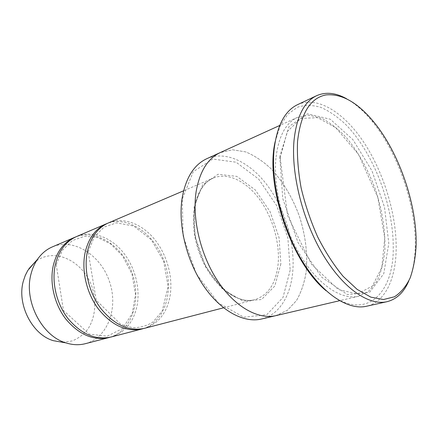 <?xml version="1.0" encoding="UTF-8"?>
<svg xmlns="http://www.w3.org/2000/svg" width="438" height="438" viewBox="0 0 438 438"><rect width="100%" height="100%" fill="white"/><g stroke="black" fill="none" stroke-linecap="round" stroke-linejoin="round"><path stroke-width="0.33" stroke-dasharray="2.19 1.64" d="M76.661 236.504C91.515 230.24 109.681 236.608 122.049 251.034C134.417 265.516 140.428 286.945 137.149 305.193C133.776 321.957 125.054 332.573 110.984 337.03M143.231 328.631C165.23 321.886 174.313 290.295 164.644 262.586C155.348 234.752 128.843 215.31 107.315 223.429M290.186 270.098L282.986 297.49L266.769 314.692L243.78 317.227L218.316 302.921L196.208 273.662L183.1 235.94L182.241 199.055L193.262 171.696L212.78 159.065L236.082 162.213L258.628 179.054L276.767 205.772L287.859 237.779L290.186 270.098M196.142 191.603C191.899 218.71 200.566 255.162 217.779 281.114C235.003 307.098 258.349 319.866 275.978 315.623L287.366 310.312L296.422 300.649C301.202 292.332 304.476 282.614 306.25 271.494C307.766 253.799 305.51 235.48 299.499 216.553C292.852 198.239 283.085 181.682 271.242 168.948C263.035 161.233 254.5 155.545 245.636 151.887L232.562 149.78L220.303 152.544C207.76 158.414 199.706 171.433 196.142 191.603M275.628 315.705L287.372 310.318L296.422 300.654C301.202 292.338 304.476 282.614 306.255 271.494C307.766 253.799 305.51 235.48 299.499 216.553C292.858 198.239 283.085 181.682 271.242 168.942C263.035 161.233 254.5 155.545 245.636 151.887L232.562 149.774L219.975 152.692M206.774 158.709C225.948 150.201 250.279 162.35 267.602 185.707C284.935 209.189 294.884 242.351 292.847 270.427C291.089 295.103 279.515 314.856 261.502 319.017M275.945 158.129C273.06 187.278 283.172 227.514 301.048 256.531C318.941 285.598 341.985 300.287 358.514 296.269L369.059 290.909L377.129 280.785C381.208 271.982 383.803 261.639 384.903 249.753C385.418 230.804 382.374 211.061 375.766 190.514C368.604 170.585 358.591 152.364 346.77 138.058C338.629 129.325 330.252 122.722 321.64 118.255L309.064 115.178L297.446 117.384C285.658 122.903 278.491 136.481 275.945 158.129M108.41 222.931C123.275 216.679 141.589 223.648 154.192 238.863C166.79 254.133 173.136 276.498 170.147 295.464C167.037 312.891 158.457 323.852 144.403 328.352M109.916 337.287C131.991 330.668 141.627 300.172 132.353 273.613C123.45 246.928 97.176 228.691 75.664 236.947M85.41 343.671C108.082 337.747 118.594 307.575 109.434 281.437C100.696 255.151 73.929 237.708 52.368 246.884M62.53 342.286L72.221 340.928C78.254 338.47 83.401 334.637 87.66 329.425C95.265 318.087 96.847 302.072 92.139 287.339C83.587 261.07 53.994 246.49 35.106 261.968M275.179 141.622L280.265 125.629L287.969 114.028L297.725 107.151C305.034 104.879 312.781 104.967 320.972 107.419C329.223 111.099 337.359 116.678 345.368 124.151C373.176 152.221 393.313 204.404 393.231 246.895C394.222 295.064 363.901 323.775 326.075 290.712M297.61 104.633C317.676 95.566 344.186 112.686 363.841 142.339C383.513 172.183 396.149 212.917 396.193 247.256C396.242 277.687 385.593 302.045 366.442 306.261M408.78 281.004C412.722 271.675 414.874 260.539 415.229 247.59C416.516 206.309 398.35 153.097 372.086 121.216C363.89 111.197 355.377 103.697 346.551 98.725M280.851 263.955L274.807 286.019L261.508 299.532L242.981 301.098L222.739 289.332L205.312 265.992L194.948 236.148L194.1 206.862L202.619 184.82L218.053 174.264L236.788 176.383L255.14 189.78L270 211.477L279.066 237.626L280.851 263.955M279.794 156.519L282.773 198.578L297.988 242.493L321.547 277.09L347.301 294.517L369.349 292.562L383.748 273.805L388.802 243.369L384.504 207.119L371.944 170.771L352.984 139.744L330.301 119.224L307.503 113.803L289.107 126.407L279.794 156.519M278.157 263.621C276.186 283.123 268.428 295.135 254.883 299.658C236.087 305.067 209.627 283.523 198.633 250.985C187.431 218.518 195.2 185.29 213.377 178.074C227.793 172.035 246.167 181.173 259.329 199.038C272.491 216.98 279.942 242.395 278.157 263.621M280.194 157.866L287.273 131.646L300.714 118.419L317.599 117.68L335.771 127.71L358.448 154.286L377.77 197.297L384.756 237.965L381.772 267.618L372.393 286.003L357.457 294.007L338.289 289.502L311.456 264.202L287.569 215.589L280.194 157.866M297.446 117.384L279.729 125.46M358.514 296.269L339.554 300.714M223.555 307.794L254.883 299.658C236.805 304.974 210.388 283.561 199.295 250.755C188.017 218.02 195.819 184.924 213.377 178.074L183.615 190.793M56.228 264.525L62.388 250.295L72.292 240.582L84.605 236.257L97.888 237.516L110.715 243.982L122.52 255.803L132.024 274.111L135.473 294.429L132.26 313.559L122.372 328.653L107.179 336.181L89.253 334.128L63.466 310.471L56.228 264.525M88.164 251.839L94.208 237.018L104.113 227.065L116.497 222.849L133.765 226.052L151.334 239.761L163.642 261.048L168.143 286.529L162.241 310.969L153.223 321.799C147.059 325.845 140.149 327.805 132.49 327.69L120.8 324.355L96.245 300.227L88.164 251.839M373.724 121.912L372.086 121.216M416.1 246.041L415.229 247.59"/><path stroke-width="0.66" d="M142.071 328.954L110.984 337.03C95.5 340.315 81.145 334.123 67.923 318.464C56.157 303.216 51.235 281.103 55.566 263.638C59.207 250.18 66.242 241.135 76.661 236.504L106.199 223.878C95.769 228.516 88.804 237.823 85.295 251.784C81.15 269.918 86.406 293.066 98.484 309.118C112.035 325.609 126.566 332.218 142.071 328.954L143.231 328.631M107.315 223.429L106.199 223.878M279.729 125.46L220.303 152.544C207.754 158.414 199.706 171.433 196.142 191.603C191.893 218.704 200.566 255.168 217.774 281.114C235.003 307.098 258.349 319.871 275.978 315.623L339.554 300.714M275.628 315.705L261.502 319.017C243.736 323.293 220.391 310.843 203.303 285.384C186.227 259.964 177.801 224.163 182.246 197.429C185.958 177.532 194.138 164.622 206.774 158.709L219.975 152.692M297.544 141.452C296.937 155.786 298.13 171.274 301.12 187.907C305.138 204.76 310.668 221.119 317.709 236.991C325.434 252.085 333.909 265.204 343.129 276.34L357.118 289.37L370.811 297.139L383.469 299.526L394.507 296.772C400.929 292.579 406.146 286.299 410.16 277.933C413.434 268.603 415.41 257.977 416.1 246.041C417.343 205.542 399.472 153.196 373.724 121.912C357.605 102.421 341.673 93.425 325.916 94.926C310.192 98.03 300.736 113.541 297.544 141.452M223.555 307.794L144.403 328.352C128.892 331.615 114.351 324.969 100.778 308.418C88.679 292.299 83.395 269.08 87.529 250.897C91.022 236.892 97.986 227.574 108.41 222.931L183.615 190.793M75.664 236.947L74.652 237.363C64.233 241.995 57.197 251.023 53.545 264.442C49.204 281.864 54.098 303.901 65.848 319.099C79.048 334.703 93.387 340.863 108.865 337.578L109.916 337.287M74.652 237.363L52.368 246.884C46.433 249.436 41.451 253.624 37.411 259.444C34.646 263.512 32.571 268.149 31.191 273.356C23.323 300.09 41.539 335.99 65.897 342.877C72.648 345.018 79.158 345.281 85.41 343.671L108.865 337.578M35.106 261.968L27.857 270.361L25.294 275.371L23.411 280.889C16.54 303.983 32.144 334.676 53.387 340.693L62.53 342.286M326.075 290.712C291.358 262.712 264.826 185.006 275.179 141.622M386.924 301.716L366.442 306.261C348.062 310.515 322.28 293.843 302.182 260.824C282.094 227.864 270.777 182.257 274.095 149.604C276.953 125.75 284.788 110.759 297.61 104.633L316.592 95.703C304.043 101.704 296.504 116.815 293.969 141.047C291.095 174.242 302.844 220.922 323.08 254.763C343.337 288.669 368.938 305.894 386.924 301.716C396.598 299.285 403.885 292.381 408.78 281.004M346.551 98.725C335.722 92.719 325.735 91.712 316.592 95.703M53.387 340.693L65.897 342.877M28.853 268.822L37.411 259.444"/></g></svg>
